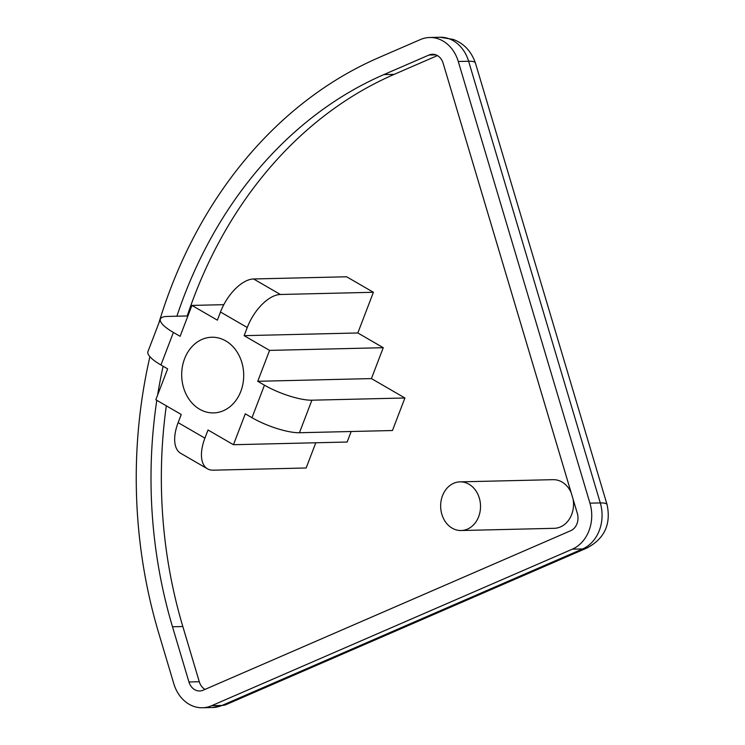 <?xml version="1.0" encoding="UTF-8"?>
<svg xmlns="http://www.w3.org/2000/svg" width="745" height="745" viewBox="0 0 745 745"><rect width="100%" height="100%" fill="white"/><g stroke="black" fill="none" stroke-linecap="round" stroke-linejoin="round"><path stroke-width="1.12" d="M149.913 356.697A450.604 369.11 -91.4 0 0 158.629 632.784L173.818 683.752A36.049 29.53 -91.4 0 0 202.417 707.75A36.049 29.53 -91.4 0 0 211.692 705.683L572.328 549.177A36.049 29.53 -91.4 0 0 589.947 503.164L458.277 61.49L468.614 61.248A36.049 29.53 -91.4 0 0 453.323 40.752A36.049 29.53 -91.4 0 0 440.016 37.25L429.679 37.492A36.049 29.53 -91.4 0 0 420.404 39.559L378.795 57.616A450.604 369.11 -91.4 0 0 158.713 323.488M572.328 549.177L582.664 548.935A36.049 29.53 -91.4 0 0 600.284 502.922L468.614 61.248A36.049 6.528 -16.6 0 1 475.412 62.99L607.082 504.663A36.049 6.528 163.4 0 0 600.284 502.922L589.947 503.164M441.86 514.32A24.334 19.929 88.6 0 1 460.01 481.866A24.334 19.929 88.6 0 1 479.314 498.07A24.334 19.929 88.6 0 1 461.164 530.524A24.334 19.929 88.6 0 1 441.86 514.32M571.136 492.613A24.334 19.929 -91.4 0 0 553.032 479.668L460.01 481.866M183.568 387.717A37.846 31.001 -91.4 0 0 213.592 412.907A37.846 31.001 -91.4 0 0 241.827 362.433A37.846 31.001 -91.4 0 0 211.794 337.234A37.846 31.001 -91.4 0 0 183.568 387.717M461.164 530.524L554.178 528.317A24.334 19.929 -91.4 0 0 573.129 499.299M223.817 304.668L191.931 305.422L180.104 336.321L173.399 332.438A36.049 9.257 -159.1 0 1 160.408 319.056L147.948 351.593A36.049 9.257 20.9 0 0 160.948 364.976L167.653 368.859L155.826 399.748L181.249 414.481L178.13 422.629A36.049 18.485 120.1 0 0 180.737 453.333L207.51 468.838A36.049 18.485 -59.9 0 0 213.126 470.188L306.148 467.981L315.796 442.772M351.174 431.504L347.142 442.027L233.455 444.718L245.282 413.82L251.987 417.712A36.049 9.257 20.9 0 0 299.443 432.733L392.457 430.526L404.908 397.988L371.429 378.59L383.256 347.701L357.824 332.968L373.403 292.282L346.621 276.777L253.607 278.975A36.049 18.485 120.1 0 0 220.483 312.006L217.363 320.154L191.931 305.422M187.228 315.964A432.575 354.35 88.6 0 1 394.198 74.36L437.436 55.596M204.996 689.404A13.522 11.073 88.6 0 1 199.287 681.731L182.832 626.526A432.575 354.35 88.6 0 1 166.312 405.82M207.51 468.838A36.049 18.485 -59.9 0 1 204.912 438.135L208.032 429.995L233.455 444.718M187.908 315.945L167.29 316.429A36.049 9.257 -159.1 0 0 160.408 319.056M373.403 292.282L280.381 294.489L253.607 278.975M357.824 332.968L244.137 335.66L247.256 327.511A36.049 18.485 -59.9 0 1 280.381 294.489M383.256 347.701L269.569 350.392L244.137 335.66M371.429 378.59L257.742 381.291L269.569 350.392M404.908 397.988L311.894 400.195A36.049 9.257 -159.1 0 1 264.447 385.174L257.742 381.291M176.891 316.206A432.575 354.35 88.6 0 1 383.861 74.602L428.943 55.037A13.522 11.073 88.6 0 1 432.417 54.264A13.522 11.073 88.6 0 1 443.145 63.269L577.338 513.435A13.522 11.073 88.6 0 1 570.735 530.691L203.152 690.205A13.522 11.073 88.6 0 1 199.679 690.978A13.522 11.073 88.6 0 1 188.951 681.982L172.495 626.769A432.575 354.35 88.6 0 1 156.804 400.316M157.623 395.046A432.575 354.35 88.6 0 1 163.118 366.223M458.277 61.49A36.049 29.53 -91.4 0 0 429.679 37.492M211.692 705.683L222.019 705.441A36.049 19.621 66.5 0 0 226.247 704.537L212.753 707.508A36.049 29.53 -91.4 0 0 222.019 705.441L582.664 548.935A36.049 19.621 66.5 0 0 586.892 548.031C604.446 538.765 611.179 524.312 607.082 504.663M475.412 62.99C471.278 51.237 463.893 43.387 453.267 39.438A36.049 1.956 110.1 0 1 453.323 40.752M299.443 432.733L311.894 400.195M435.927 54.879L428.943 55.037M394.198 74.36L383.861 74.602M182.832 626.526L172.495 626.769M199.287 681.731L188.951 681.982M160.948 364.976L173.399 332.438M204.912 438.135L178.13 422.629M264.447 385.174L251.987 417.712M220.483 312.006L247.256 327.511M212.753 707.508L202.417 707.75M586.892 548.031L226.247 704.537M453.267 39.438L440.016 37.25"/></g></svg>

